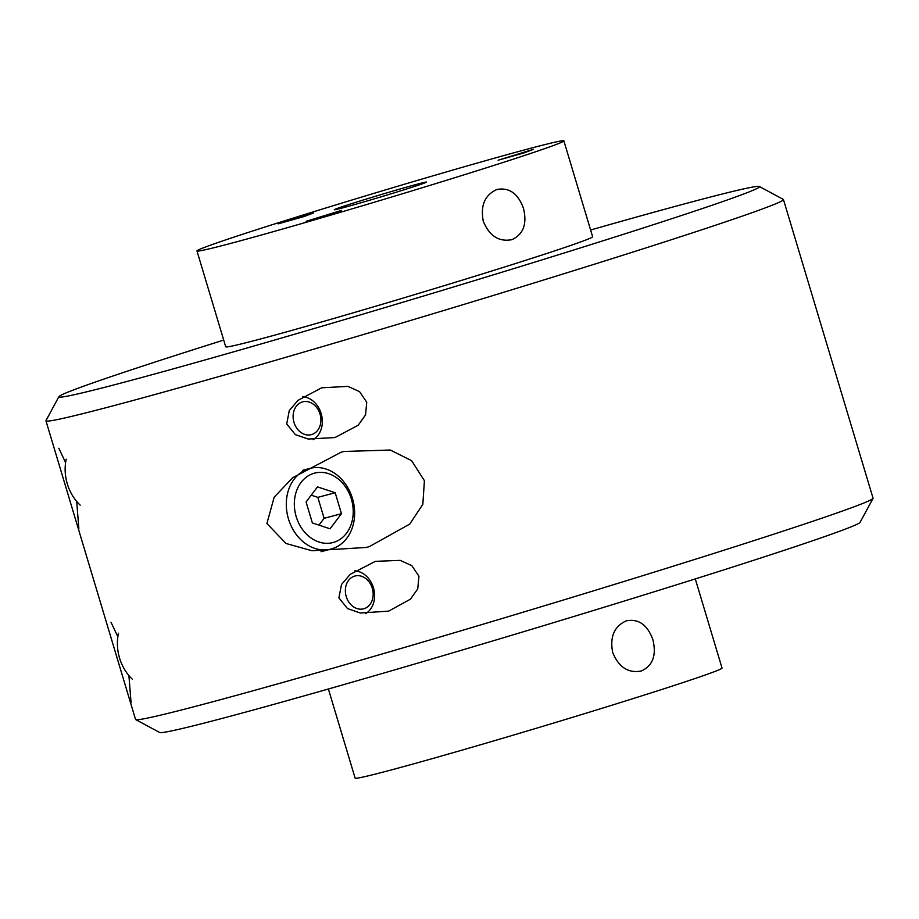<?xml version="1.0" encoding="UTF-8"?>
<svg xmlns="http://www.w3.org/2000/svg" width="919" height="919" viewBox="0 0 919 919"><rect width="100%" height="100%" fill="white"/><g stroke="black" fill="none" stroke-linecap="round" stroke-linejoin="round"><path stroke-width="1.38" d="M80.194 505.14A41.677 33.578 -104.9 0 1 66.225 459.167M311.886 434.492A16.956 13.659 -104.9 0 1 293.988 422.395A16.956 13.659 -104.9 0 1 302.144 402.005A16.956 13.659 -104.9 0 1 320.042 414.113A16.956 13.659 -104.9 0 1 311.886 434.492M313.103 439.65A22.734 18.311 75.1 0 0 321.581 415.101A22.734 18.311 75.1 0 0 302.799 396.709M132.393 679.267A41.677 33.578 -104.9 0 1 118.494 633.26M364.142 608.665A16.956 13.659 -104.9 0 1 346.245 596.569A16.956 13.659 -104.9 0 1 354.401 576.179A16.956 13.659 -104.9 0 1 372.298 588.275A16.956 13.659 -104.9 0 1 364.142 608.665M365.647 613.651A22.734 18.311 75.1 0 0 373.746 588.895A22.734 18.311 75.1 0 0 354.745 570.86M334.091 542.221A35.91 28.926 75.1 0 0 351.357 499.063A35.91 28.926 75.1 0 0 313.459 473.457A35.91 28.926 75.1 0 0 296.194 516.616A35.91 28.926 75.1 0 0 334.091 542.221M308.497 468.805A41.677 33.578 -104.9 0 1 309.714 468.449A41.677 33.578 -104.9 0 1 352.701 499.293A41.677 33.578 -104.9 0 1 332.448 548.632A41.677 33.578 -104.9 0 1 331.219 548.999A41.677 33.578 -104.9 0 1 288.233 518.144A41.677 33.578 -104.9 0 1 308.497 468.805M317.492 486.886L306.084 501.992L312.368 522.945L330.059 528.793L341.466 513.687L335.182 492.733L317.492 486.886M318.973 525.128L324.12 518.316L317.836 497.363L311.219 495.18M317.836 497.363L335.182 492.733M324.12 518.316L341.466 513.687M321.684 387.795L347.956 386.382L359.57 391.643L366.738 402.2L365.555 414.906L358.18 425.233L334.976 437.559L308.21 439.041L295.39 434.641L286.717 423.992L289.278 410.563L298.009 400.374L321.684 387.795M78.873 528.735L76.679 501.429M65.605 462.625L58.805 448.242M388.68 611.124L360.374 613.019L347.543 608.596L338.881 597.867L341.523 584.473L350.265 574.318L375.377 561.348L400.19 560.372L411.804 565.644L418.938 576.179L417.754 588.884L410.402 599.188L388.68 611.124M45.95 420.822L135.541 719.439A384.992 8.662 -16.7 0 0 135.69 719.6A384.992 8.662 -16.7 0 0 343.717 665.103A384.992 8.662 -16.7 0 0 724.666 549.987A384.992 8.662 -16.7 0 0 873.016 498.397A384.992 8.662 -16.7 0 0 873.05 498.178L783.459 199.561A384.992 8.662 163.3 0 1 635.075 251.369A384.992 8.662 163.3 0 1 250.405 367.554A384.992 8.662 163.3 0 1 45.95 420.822A384.992 8.662 163.3 0 1 45.984 420.603L58.896 396.652A365.739 8.225 -16.7 0 0 249.566 347.267A365.739 8.225 -16.7 0 0 618.521 235.873A365.739 8.225 -16.7 0 0 759.347 186.511A365.739 8.225 -16.7 0 0 590.618 230.003M341.029 452.286L292.621 477.765L274.172 497.179L266.901 523.508L286.004 543.474L311.966 550.757L366.451 547.437L369.335 546.621L409.725 524.094L422.843 504.336L424.406 480.694L411.62 460.66L390.311 450.023L343.89 451.482L341.029 452.286M873.016 498.397L860.104 522.348A365.739 8.225 163.3 0 1 719.175 571.354A365.739 8.225 163.3 0 1 357.284 680.715A365.739 8.225 163.3 0 1 159.653 732.489L135.69 719.6M223.708 340.087A365.739 8.225 -16.7 0 0 199.825 347.646A365.739 8.225 -16.7 0 0 58.896 396.652M759.347 186.511L783.31 199.4A384.992 8.662 163.3 0 1 783.459 199.561M641.359 670.973C628.378 673.478 618.82 667.343 612.697 652.57C609.676 636.867 614.214 626.287 626.321 620.83C638.636 618.521 647.504 624.84 652.915 639.785C656.637 655.293 652.789 665.689 641.359 670.973L640.589 671.192M511.952 239.641C498.971 242.145 489.413 236.011 483.291 221.238C480.269 205.534 484.807 194.954 496.915 189.498C509.229 187.189 518.098 193.507 523.508 208.441C527.23 223.96 523.382 234.356 511.952 239.641L511.182 239.859M533.502 149.315L498.121 160.216L524.002 152.91L533.502 149.315M341.454 210.417L306.073 221.318L331.954 214.012L341.454 210.417M313.528 212.955L278.147 223.857L304.028 216.551L313.528 212.955M352.873 203.26A48.121 1.08 -16.7 0 0 334.321 209.739A48.121 1.08 -16.7 0 0 359.88 203.076A48.121 1.08 -16.7 0 0 407.967 188.556A48.121 1.08 -16.7 0 0 426.508 182.077A48.121 1.08 -16.7 0 0 400.96 188.74A48.121 1.08 -16.7 0 0 352.873 203.26M270.783 225.178A191.531 4.308 163.3 0 1 462.154 167.373A191.531 4.308 163.3 0 1 563.875 140.871A191.531 4.308 163.3 0 1 490.057 166.638A191.531 4.308 163.3 0 1 298.675 224.443A191.531 4.308 163.3 0 1 196.965 250.944A191.531 4.308 163.3 0 1 270.783 225.178M496.915 189.498L497.673 189.28M563.875 140.871L592.629 236.723A191.531 4.308 163.3 0 1 518.81 262.489A191.531 4.308 163.3 0 1 327.44 320.294A191.531 4.308 163.3 0 1 225.718 346.796L196.965 250.944M626.321 620.83L627.08 620.612M695.292 578.913L722.035 668.056A191.531 4.308 163.3 0 1 648.217 693.822A191.531 4.308 163.3 0 1 456.846 751.627A191.531 4.308 163.3 0 1 355.125 778.129L328.382 688.997M131.072 702.702L128.901 675.557M117.862 636.752L111.004 622.232M309.714 468.449L302.719 470.321M331.219 548.999L321.041 551.71"/></g></svg>
